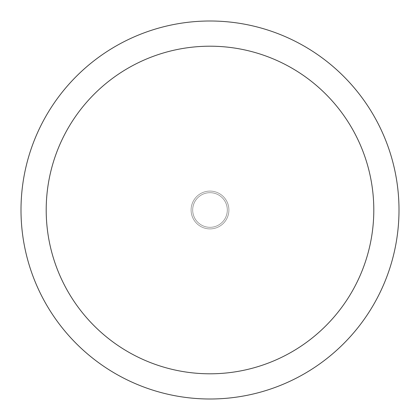 <?xml version="1.0" encoding="UTF-8"?>
<svg xmlns="http://www.w3.org/2000/svg" width="420" height="420" viewBox="0 0 420 420"><rect width="100%" height="100%" fill="white"/><g stroke="black" fill="none" stroke-linecap="round" stroke-linejoin="round"><path stroke-width="0.32" stroke-dasharray="2.1 1.58" d="M399 210A189 189 0 0 1 210 399A189 189 0 0 1 21 210A189 189 0 0 1 210 21A189 189 0 0 1 399 210M227.32 210A17.32 17.32 0 0 0 210 192.68A17.32 17.32 0 0 0 192.68 210A17.32 17.32 0 0 0 210 227.32A17.32 17.32 0 0 0 227.32 210A17.32 17.32 0 0 0 210 192.68A17.32 17.32 0 0 0 192.68 210A17.32 17.32 0 0 0 210 227.32A17.32 17.32 0 0 0 227.32 210A17.32 17.32 0 0 0 210 192.68A17.32 17.32 0 0 0 192.68 210A17.32 17.32 0 0 0 210 227.32A17.32 17.32 0 0 0 227.32 210M191.1 210A18.9 18.9 0 0 0 210 228.9A18.9 18.9 0 0 0 228.9 210A18.9 18.9 0 0 1 210 228.9A18.9 18.9 0 0 1 191.1 210A18.9 18.9 0 0 1 210 191.1A18.9 18.9 0 0 1 228.9 210A18.9 18.9 0 0 0 210 191.1A18.9 18.9 0 0 0 191.1 210A18.9 18.9 0 0 0 210 228.9A18.9 18.9 0 0 0 228.9 210"/><path stroke-width="0.63" d="M21 210A189 189 0 0 0 210 399A189 189 0 0 0 399 210A189 189 0 0 0 210 21A189 189 0 0 0 21 210M373.8 210A163.8 163.8 0 0 1 210 373.8A163.8 163.8 0 0 1 46.2 210A163.8 163.8 0 0 1 210 46.2A163.8 163.8 0 0 1 373.8 210"/></g></svg>
